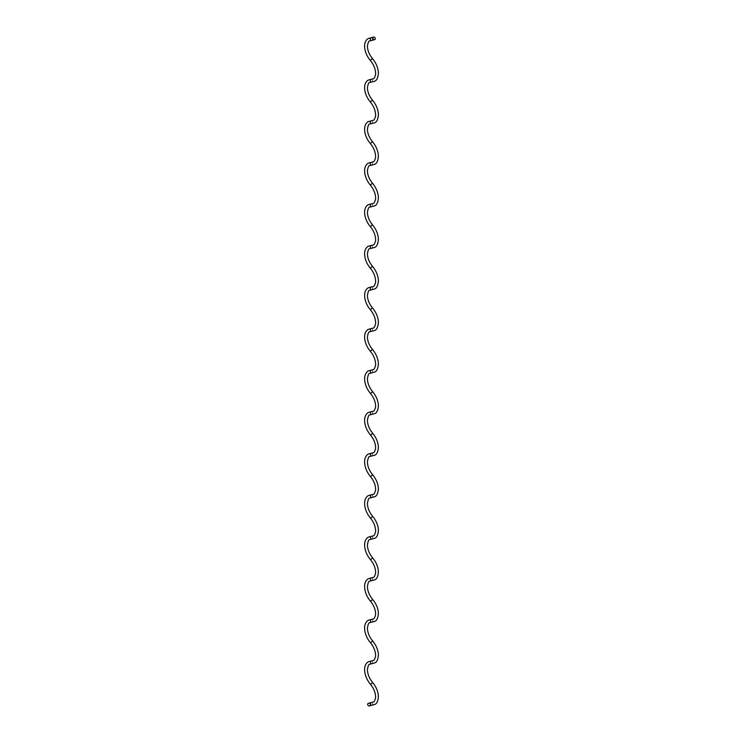 <?xml version="1.0" encoding="UTF-8"?>
<svg xmlns="http://www.w3.org/2000/svg" width="743" height="743" viewBox="0 0 743 743"><rect width="100%" height="100%" fill="white"/><g stroke="black" fill="none" stroke-linecap="round" stroke-linejoin="round"><path stroke-width="0.56" stroke-dasharray="3.71 2.79" d="M368.184 703.417A1.412 1.152 -121.6 0 1 369.652 705.831M370.33 60.434L372.475 58.595M371.379 79.25A1.412 1.096 -90.8 0 1 371.853 81.953M370.33 101.986L372.475 100.147M371.379 120.803A1.412 1.096 -90.8 0 1 371.853 123.505M370.33 143.529L372.475 141.69M371.379 162.346A1.412 1.096 -90.8 0 1 371.853 165.048M370.33 185.081L372.475 183.242M371.379 203.898A1.412 1.096 -90.8 0 1 371.853 206.6M370.33 226.624L372.475 224.785M371.379 245.441A1.412 1.096 -90.8 0 1 371.853 248.153M370.33 268.177L372.475 266.338M371.379 286.993A1.412 1.096 -90.8 0 1 371.853 289.696M370.33 309.72L372.475 307.89M371.379 328.545A1.412 1.096 -90.8 0 1 371.853 331.248M370.33 351.272L372.475 349.433M371.454 370.088A1.412 1.105 -91.8 0 1 371.964 372.791M370.525 393.567L372.67 391.728M371.574 411.631A1.412 1.096 -90.8 0 1 372.057 414.334M370.525 435.11L372.67 433.28M371.574 453.184A1.412 1.096 -90.8 0 1 372.057 455.886M370.525 476.662L372.67 474.823M371.574 494.727A1.412 1.096 -90.8 0 1 372.057 497.429M370.525 518.215L372.67 516.376M371.574 536.279A1.412 1.096 -90.8 0 1 372.057 538.981M370.525 559.758L372.67 557.919M371.574 577.822A1.412 1.096 -90.8 0 1 372.057 580.524M370.525 601.31L372.67 599.471M371.574 619.374A1.412 1.096 -90.8 0 1 372.057 622.077M370.525 642.853L372.67 641.014M371.574 660.917A1.412 1.096 -90.8 0 1 372.057 663.629M370.525 684.405L372.67 682.566M371.574 702.469A1.412 1.096 -90.8 0 1 372.057 705.172M371.379 37.707A1.412 1.096 -90.8 0 1 371.853 40.41"/><path stroke-width="1.11" d="M374.816 39.583A1.412 1.152 -121.6 0 1 373.385 37.15A1.412 1.152 -121.6 0 1 374.816 39.583M372.057 705.172A1.412 1.096 -90.8 0 1 371.621 705.293L369.642 705.841A1.412 1.152 -121.6 0 1 368.184 703.417M371.853 40.41A1.412 1.096 -90.8 0 1 370.943 37.828A1.412 1.096 -90.8 0 1 371.379 37.707L373.357 37.159M374.844 39.574L369.615 40.995C368.742 40.8 368.008 42.527 367.413 46.196C367.553 50.468 369.234 54.601 372.475 58.595L370.33 60.434C373.692 64.585 375.447 68.885 375.586 73.325C376.088 73.251 374.453 79.185 373.274 78.758L371.379 79.25A1.412 1.096 -90.8 0 0 371.426 82.083L369.615 82.547C368.742 82.343 368.008 84.08 367.413 87.748C367.553 92.021 369.234 96.153 372.475 100.147L370.33 101.986C373.692 106.138 375.447 110.428 375.586 114.868C376.088 114.803 374.453 120.737 373.274 120.31L371.379 120.803A1.412 1.096 -90.8 0 0 371.426 123.626L369.615 124.09C368.742 123.895 368.008 125.632 367.413 129.301C367.553 133.564 369.234 137.696 372.475 141.69L370.33 143.529C373.692 147.681 375.447 151.981 375.586 156.42C376.088 156.346 374.453 162.28 373.274 161.853L371.379 162.346A1.412 1.096 -90.8 0 0 371.426 165.178L369.615 165.643C368.742 165.438 368.008 167.175 367.413 170.844C367.553 175.116 369.234 179.249 372.475 183.242L370.33 185.081C373.692 189.233 375.447 193.524 375.586 197.963C376.088 197.898 374.453 203.833 373.274 203.406L371.379 203.898A1.412 1.096 -90.8 0 0 371.426 206.721L369.615 207.195C368.742 206.991 368.008 208.727 367.413 212.396C367.553 216.659 369.234 220.792 372.475 224.785L370.33 226.624C373.692 230.776 375.447 235.076 375.586 239.515C376.088 239.441 374.453 245.376 373.274 244.949L371.379 245.441A1.412 1.096 -90.8 0 0 371.426 248.273L369.615 248.738C368.742 248.543 368.008 250.27 367.413 253.939C367.553 258.211 369.234 262.344 372.475 266.338L370.33 268.177C373.692 272.328 375.447 276.619 375.586 281.058C376.088 280.993 374.453 286.928 373.274 286.501L371.379 286.993A1.412 1.096 -90.8 0 0 371.426 289.816L369.615 290.29C368.742 290.086 368.008 291.823 367.413 295.491C367.553 299.754 369.234 303.887 372.475 307.89L370.33 309.72C373.692 313.871 375.447 318.171 375.586 322.611C376.088 322.536 374.453 328.471 373.274 328.053L371.379 328.545A1.412 1.096 -90.8 0 0 371.426 331.369L369.615 331.833C368.742 331.638 368.008 333.366 367.413 337.034C367.553 341.306 369.234 345.439 372.475 349.433L370.33 351.272C373.692 355.423 375.447 359.714 375.586 364.163C376.088 364.07 374.453 370.033 373.274 369.596L371.454 370.088A1.412 1.105 -91.8 0 0 371.546 372.912L369.726 373.404C368.816 373.19 368.045 375.001 367.413 378.837C367.553 383.286 369.308 387.577 372.67 391.728L370.525 393.567C373.766 397.561 375.447 401.694 375.586 405.966C376.079 405.892 374.463 411.631 373.385 411.167L371.574 411.631A1.412 1.096 -90.8 0 0 371.621 414.455L369.726 414.947C368.807 414.752 368.036 416.563 367.413 420.389C367.553 424.829 369.308 429.129 372.67 433.28L370.525 435.11C373.766 439.113 375.447 443.246 375.586 447.509C376.079 447.435 374.463 453.184 373.385 452.71L371.574 453.184A1.412 1.096 -90.8 0 0 371.621 456.007L369.726 456.499C368.807 456.295 368.036 458.115 367.413 461.942C367.553 466.381 369.308 470.672 372.67 474.823L370.525 476.662C373.766 480.656 375.447 484.789 375.586 489.061C376.079 488.987 374.463 494.736 373.385 494.262L371.574 494.727A1.412 1.096 -90.8 0 0 371.621 497.559L369.726 498.051C368.807 497.847 368.036 499.658 367.413 503.485C367.553 507.924 369.308 512.224 372.67 516.376L370.525 518.215C373.766 522.208 375.447 526.341 375.586 530.604C376.079 530.53 374.463 536.279 373.385 535.805L371.574 536.279A1.412 1.096 -90.8 0 0 371.621 539.102L369.726 539.594C368.807 539.39 368.036 541.21 367.413 545.037C367.553 549.476 369.308 553.767 372.67 557.919L370.525 559.758C373.766 563.751 375.447 567.884 375.586 572.156C376.079 572.082 374.463 577.831 373.385 577.357L371.574 577.822A1.412 1.096 -90.8 0 0 371.621 580.654L369.726 581.147C368.807 580.942 368.036 582.753 367.413 586.58C367.553 591.019 369.308 595.319 372.67 599.471L370.525 601.31C373.766 605.304 375.447 609.436 375.586 613.699C376.079 613.634 374.463 619.374 373.385 618.91L371.574 619.374A1.412 1.096 -90.8 0 0 371.621 622.197L369.726 622.69C368.807 622.495 368.036 624.306 367.413 628.132C367.553 632.572 369.308 636.862 372.67 641.014L370.525 642.853C373.766 646.847 375.447 650.979 375.586 655.252C376.079 655.177 374.463 660.926 373.385 660.453L371.574 660.917A1.412 1.096 -90.8 0 0 371.621 663.75L369.726 664.242C368.807 664.038 368.036 665.849 367.413 669.675C367.553 674.115 369.308 678.415 372.67 682.566L370.525 684.405C373.766 688.399 375.447 692.532 375.586 696.804C376.079 696.73 374.463 702.469 373.385 702.005L371.574 702.469A1.412 1.096 -90.8 0 0 371.621 705.293L374.797 704.448C376.766 703.76 377.964 701.206 378.41 696.804C378.252 691.77 376.339 687.024 372.67 682.566M371.853 81.953A1.412 1.096 -90.8 0 1 371.426 82.083L374.686 81.21C376.682 80.56 377.918 77.931 378.41 73.325C378.243 68.124 376.264 63.22 372.475 58.595M371.853 123.505A1.412 1.096 -90.8 0 1 371.426 123.626L374.686 122.753C376.682 122.103 377.918 119.474 378.41 114.868C378.243 109.676 376.264 104.763 372.475 100.147M371.853 165.048A1.412 1.096 -90.8 0 1 371.426 165.178L374.686 164.305C376.682 163.655 377.918 161.027 378.41 156.42C378.243 151.219 376.264 146.315 372.475 141.69M371.853 206.6A1.412 1.096 -90.8 0 1 371.426 206.721L374.686 205.857C376.682 205.198 377.918 202.57 378.41 197.963C378.243 192.771 376.264 187.858 372.475 183.242M371.853 248.153A1.412 1.096 -90.8 0 1 371.426 248.273L374.686 247.4C376.682 246.75 377.918 244.122 378.41 239.515C378.243 234.314 376.264 229.411 372.475 224.785M371.853 289.696A1.412 1.096 -90.8 0 1 371.426 289.816L374.686 288.953C376.682 288.293 377.918 285.665 378.41 281.058C378.243 275.867 376.264 270.954 372.475 266.338M371.853 331.248A1.412 1.096 -90.8 0 1 371.426 331.369L374.686 330.496C376.682 329.846 377.918 327.217 378.41 322.611C378.243 317.41 376.264 312.506 372.475 307.89M371.964 372.791A1.412 1.105 -91.8 0 1 371.546 372.912L374.686 372.048C376.673 371.398 377.918 368.769 378.41 364.163C378.243 358.962 376.264 354.049 372.475 349.433M372.057 414.334A1.412 1.096 -90.8 0 1 371.621 414.455L374.797 413.61C376.766 412.922 377.964 410.368 378.41 405.966C378.252 400.941 376.339 396.195 372.67 391.728M372.057 455.886A1.412 1.096 -90.8 0 1 371.621 456.007L374.797 455.162C376.766 454.465 377.964 451.92 378.41 447.509C378.252 442.484 376.339 437.738 372.67 433.28M372.057 497.429A1.412 1.096 -90.8 0 1 371.621 497.559L374.797 496.705C376.766 496.018 377.964 493.463 378.41 489.061C378.252 484.037 376.339 479.291 372.67 474.823M372.057 538.981A1.412 1.096 -90.8 0 1 371.621 539.102L374.797 538.257C376.766 537.57 377.964 535.016 378.41 530.604C378.252 525.58 376.339 520.834 372.67 516.376M372.057 580.524A1.412 1.096 -90.8 0 1 371.621 580.654L374.797 579.809C376.766 579.113 377.964 576.568 378.41 572.156C378.252 567.132 376.339 562.386 372.67 557.919M372.057 622.077A1.412 1.096 -90.8 0 1 371.621 622.197L374.797 621.352C376.766 620.665 377.964 618.111 378.41 613.699C378.252 608.675 376.339 603.929 372.67 599.471M372.057 663.629A1.412 1.096 -90.8 0 1 371.621 663.75L374.797 662.905C376.766 662.208 377.964 659.663 378.41 655.252C378.252 650.227 376.339 645.481 372.67 641.014M371.379 37.707L368.203 38.552C365.825 40.029 364.627 42.583 364.59 46.196C364.748 51.23 366.661 55.976 370.33 60.434M371.379 79.25L368.203 80.095C365.825 81.581 364.627 84.126 364.59 87.748C364.748 92.773 366.661 97.519 370.33 101.986M371.379 120.803L368.203 121.648C365.825 123.124 364.627 125.678 364.59 129.301C364.748 134.325 366.661 139.071 370.33 143.529M371.379 162.346L368.203 163.191C365.825 164.677 364.627 167.221 364.59 170.844C364.748 175.868 366.661 180.614 370.33 185.081M371.379 203.898L368.203 204.743C365.825 206.22 364.627 208.774 364.59 212.396C364.748 217.42 366.661 222.166 370.33 226.624M371.379 245.441L368.203 246.295C365.825 247.772 364.627 250.317 364.59 253.939C364.748 258.963 366.661 263.709 370.33 268.177M371.379 286.993L368.203 287.838C365.825 289.315 364.627 291.869 364.59 295.491C364.748 300.516 366.661 305.262 370.33 309.72M371.379 328.545L368.203 329.39C365.825 330.867 364.627 333.412 364.59 337.034C364.748 342.059 366.661 346.805 370.33 351.272M371.454 370.088L368.314 370.952C365.9 372.41 364.664 375.039 364.59 378.837C364.757 384.038 366.736 388.951 370.525 393.567M371.574 411.631L368.314 412.504C365.872 414.018 364.627 416.647 364.59 420.389C364.757 425.59 366.736 430.494 370.525 435.11M371.574 453.184L368.314 454.047C365.872 455.57 364.627 458.199 364.59 461.942C364.757 467.133 366.736 472.046 370.525 476.662M371.574 494.727L368.314 495.6C365.872 497.113 364.627 499.742 364.59 503.485C364.757 508.686 366.736 513.589 370.525 518.215M371.574 536.279L368.314 537.143C365.872 538.666 364.627 541.294 364.59 545.037C364.757 550.229 366.736 555.142 370.525 559.758M371.574 577.822L368.314 578.695C365.872 580.218 364.627 582.846 364.59 586.58C364.757 591.781 366.736 596.685 370.525 601.31M371.574 619.374L368.314 620.247C365.872 621.761 364.627 624.389 364.59 628.132C364.757 633.324 366.736 638.237 370.525 642.853M371.574 660.917L368.314 661.79C365.872 663.313 364.627 665.942 364.59 669.675C364.757 674.876 366.736 679.78 370.525 684.405M371.574 702.469L368.156 703.426"/></g></svg>

